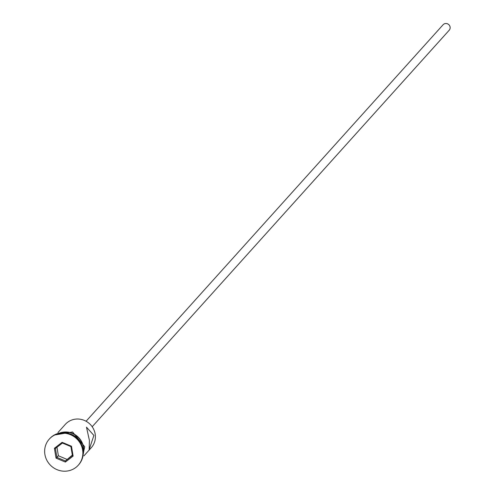 <?xml version="1.0" encoding="UTF-8"?>
<svg xmlns="http://www.w3.org/2000/svg" width="495" height="495" viewBox="0 0 495 495"><rect width="100%" height="100%" fill="white"/><g stroke="black" fill="none" stroke-linecap="round" stroke-linejoin="round"><path stroke-width="0.74" d="M83.896 455.895L91.266 447.709A17.449 16.663 -138 0 0 95.17 434.022A17.449 16.663 -138 0 0 82.906 419.871A17.449 16.663 -138 0 0 65.328 424.357L57.958 432.543M86.081 421.251L443.087 24.75A4.109 3.923 42 0 1 450.104 27.027A4.109 3.923 42 0 1 449.188 30.245L92.181 426.746M89.409 440.42L89.156 449.596L93.901 435.433L86.489 427.173L89.409 440.42M78.451 465.009A19.503 18.624 -138 0 0 78.656 464.786A19.503 18.624 -138 0 0 83.018 449.485A19.503 18.624 -138 0 0 69.312 433.67A19.503 18.624 -138 0 0 49.667 438.681A19.503 18.624 -138 0 0 49.463 438.91M83.271 453.03A17.449 16.663 -138 0 0 83.321 447.183A17.449 16.663 -138 0 0 60.873 432.865M81.625 444.807A17.449 16.663 -138 0 0 69.226 433.639M82.609 449.943A19.503 18.624 -138 0 0 68.904 434.121A19.503 18.624 -138 0 0 49.259 439.133A19.503 18.624 -138 0 0 44.897 454.435A19.503 18.624 -138 0 0 58.602 470.25A19.503 18.624 -138 0 0 78.247 465.238A19.503 18.624 -138 0 0 82.609 449.943M65.383 462.058L56.034 458.141L54.401 448.266L62.116 442.313L71.472 446.236L73.105 456.105L65.383 462.058L65.396 460.956L72.4 455.561L70.915 446.608L62.432 443.05L55.434 448.451L56.913 457.405L65.396 460.956L72.326 455.115M56.974 447.257L58.385 455.771L56.034 458.141M58.385 455.771L66.868 459.329M73.105 456.105L72.4 455.561M70.915 446.608L71.472 446.236M62.432 443.05L62.116 442.313M55.434 448.451L54.401 448.266M83.203 454.262A17.659 16.861 -138 0 0 83.519 447.158A17.659 16.861 -138 0 0 59.654 433.057M49.667 438.681L49.259 439.133M54.172 435.074L72.573 431.968L84.738 446.762L81.774 459.923M78.656 464.786L78.247 465.238"/></g></svg>
